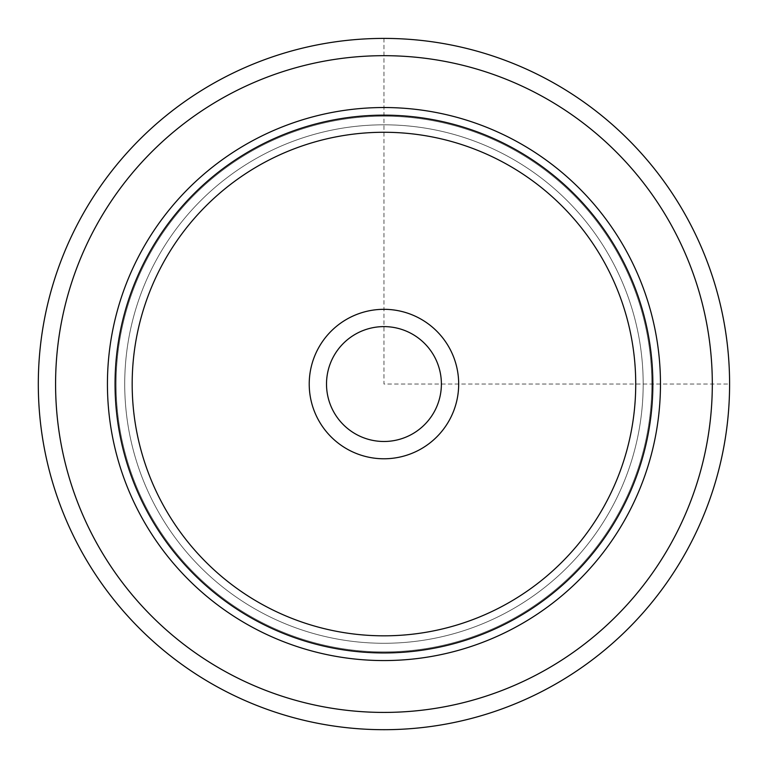 <?xml version="1.0" encoding="UTF-8"?>
<svg xmlns="http://www.w3.org/2000/svg" width="768" height="768" viewBox="0 0 768 768"><rect width="100%" height="100%" fill="white"/><g stroke="black" fill="none" stroke-linecap="round" stroke-linejoin="round"><path stroke-width="0.58" stroke-dasharray="3.84 2.88" d="M434.362 356.515A57.437 57.437 0 0 0 356.419 333.638A57.437 57.437 0 0 0 333.542 411.581A57.437 57.437 0 0 0 411.485 434.458A57.437 57.437 0 0 0 434.362 356.515A57.437 57.437 0 0 0 356.419 333.638A57.437 57.437 0 0 0 333.542 411.581A57.437 57.437 0 0 0 411.485 434.458A57.437 57.437 0 0 0 434.362 356.515M156.451 259.766A259.238 259.238 0 0 1 508.234 156.547A259.238 259.238 0 0 1 611.453 508.33A259.238 259.238 0 0 1 259.67 611.549A259.238 259.238 0 0 1 156.451 259.766A259.238 259.238 0 0 1 508.234 156.547A259.238 259.238 0 0 1 611.453 508.33A259.238 259.238 0 0 1 259.67 611.549A259.238 259.238 0 0 1 156.451 259.766A259.238 259.238 0 0 1 508.234 156.547A259.238 259.238 0 0 1 611.453 508.33A259.238 259.238 0 0 1 259.67 611.549A259.238 259.238 0 0 1 156.451 259.766M318.374 419.875A74.717 74.717 0 0 1 348.125 318.47A74.717 74.717 0 0 1 449.53 348.221A74.717 74.717 0 0 1 419.779 449.626A74.717 74.717 0 0 1 318.374 419.875M626.621 516.614A276.518 276.518 0 0 0 516.518 141.379A276.518 276.518 0 0 0 141.283 251.482A276.518 276.518 0 0 0 251.386 626.717A276.518 276.518 0 0 0 626.621 516.614A276.518 276.518 0 0 1 251.386 626.717A276.518 276.518 0 0 1 141.283 251.482A276.518 276.518 0 0 1 516.518 141.379A276.518 276.518 0 0 1 626.621 516.614A276.518 276.518 0 0 0 516.518 141.379A276.518 276.518 0 0 0 141.283 251.482A276.518 276.518 0 0 0 251.386 626.717A276.518 276.518 0 0 0 626.621 516.614M148.867 255.619A267.878 267.878 0 0 1 512.381 148.963A267.878 267.878 0 0 1 619.037 512.477A267.878 267.878 0 0 1 255.523 619.133A267.878 267.878 0 0 1 148.867 255.619A267.878 267.878 0 0 1 512.381 148.963A267.878 267.878 0 0 1 619.037 512.477A267.878 267.878 0 0 1 255.523 619.133A267.878 267.878 0 0 1 148.867 255.619M687.283 549.763A345.648 345.648 0 0 1 218.237 687.379A345.648 345.648 0 0 1 80.621 218.333A345.648 345.648 0 0 1 549.667 80.717A345.648 345.648 0 0 1 687.283 549.763M434.362 411.581A57.437 57.437 0 0 1 356.419 434.458A57.437 57.437 0 0 1 333.542 356.515A57.437 57.437 0 0 1 411.485 333.638A57.437 57.437 0 0 1 434.362 411.581M383.952 38.4L383.952 384.048L729.6 384.048M672.115 541.478A328.368 328.368 0 0 1 226.522 672.221A328.368 328.368 0 0 1 95.779 226.618A328.368 328.368 0 0 1 541.382 95.885A328.368 328.368 0 0 1 672.115 541.478"/><path stroke-width="1.15" d="M687.283 549.763A345.648 345.648 0 0 1 218.237 687.379A345.648 345.648 0 0 1 80.621 218.333A345.648 345.648 0 0 1 549.667 80.717A345.648 345.648 0 0 1 687.283 549.763A345.648 345.648 0 0 1 218.237 687.379A345.648 345.648 0 0 1 80.621 218.333A345.648 345.648 0 0 1 549.667 80.717A345.648 345.648 0 0 1 687.283 549.763M141.283 251.482A276.518 276.518 0 0 1 516.518 141.379A276.518 276.518 0 0 1 626.621 516.614A276.518 276.518 0 0 1 251.386 626.717A276.518 276.518 0 0 1 141.283 251.482M318.374 348.221A74.717 74.717 0 0 1 419.779 318.47A74.717 74.717 0 0 1 449.53 419.875A74.717 74.717 0 0 1 348.125 449.626A74.717 74.717 0 0 1 318.374 348.221M333.542 356.515A57.437 57.437 0 0 0 356.419 434.458A57.437 57.437 0 0 0 434.362 411.581A57.437 57.437 0 0 0 411.485 333.638A57.437 57.437 0 0 0 333.542 356.515M672.115 541.478A328.368 328.368 0 0 1 226.522 672.221A328.368 328.368 0 0 1 95.779 226.618A328.368 328.368 0 0 1 541.382 95.885A328.368 328.368 0 0 1 672.115 541.478M147.974 255.13A268.896 268.896 0 0 1 512.87 148.07A268.896 268.896 0 0 1 619.93 512.966A268.896 268.896 0 0 1 255.034 620.026A268.896 268.896 0 0 1 147.974 255.13M162.998 263.338A251.779 251.779 0 0 1 504.662 163.094A251.779 251.779 0 0 1 604.906 504.758A251.779 251.779 0 0 1 263.242 605.002A251.779 251.779 0 0 1 162.998 263.338"/></g></svg>

